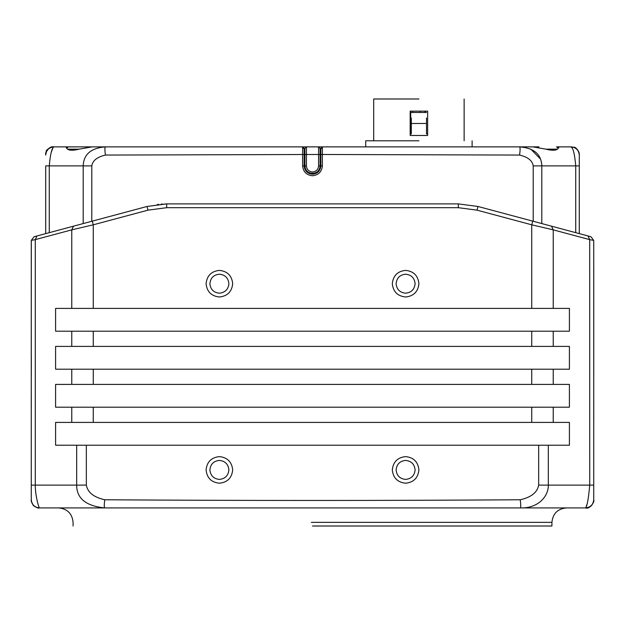 <?xml version="1.0" encoding="UTF-8"?>
<svg xmlns="http://www.w3.org/2000/svg" width="625" height="625" viewBox="0 0 625 625"><rect width="100%" height="100%" fill="white"/><g stroke="black" fill="none" stroke-linecap="round" stroke-linejoin="round"><path stroke-width="0.94" d="M530.805 149.156L540.484 159.039M541.023 160.562L541.734 164.227M93.266 308.398L93.266 224.812L148 210.148L147.016 206.477L92.289 221.141L93.266 224.812L71.773 229.852L71.773 308.398L569.406 308.398L569.406 331.195L531.734 331.195L531.734 346.398L569.406 346.398L569.406 369.203L531.734 369.203L531.734 384.406L569.406 384.406L569.406 407.203L531.734 407.203L531.734 422.406L55.594 422.406L55.594 445.211L538.656 445.211L86.344 445.211L86.344 485.117C87.641 492.414 93.781 497.297 104.766 499.766C104.109 504.664 104.109 507.383 104.766 507.914L585.578 507.914C587.172 506.039 588.555 498.438 589.727 485.117L589.719 239.633L593.727 240.406L589.719 239.633L588.016 235.961L590.914 236.734L477.984 206.477L458.312 203.883L166.688 203.883L147.016 206.477L34.086 236.734L36.984 235.961L35.281 239.633L31.273 240.406L34.086 236.734M232.695 283.695C231.844 291.711 227.414 296.148 219.391 296.992C211.367 296.148 206.938 291.711 206.086 283.695C206.938 275.672 211.367 271.234 219.391 270.391C227.414 271.234 231.844 275.672 232.695 283.695M418.914 283.695C418.062 291.711 413.633 296.148 405.609 296.992C397.586 296.148 393.156 291.711 392.305 283.695C393.156 275.672 397.586 271.234 405.609 270.391C413.633 271.234 418.062 275.672 418.914 283.695M147.016 206.477L166.172 203.883M162.32 204.008L161.383 204.07M158.523 204.328L157.438 204.453M531.734 308.398L531.734 224.812L553.227 229.852L551.523 226.18L477.984 206.477L477 210.148L458.312 207.687L166.688 207.687L148 210.148M531.734 422.406L569.406 422.406L569.406 445.211L538.656 445.211L538.656 485.117C537.359 492.414 531.219 497.297 520.234 499.766C520.891 504.664 520.891 507.383 520.234 507.914C537.875 508.594 548.562 496.531 548.328 485.117L593.727 485.117L593.727 240.406L590.914 236.734M593.727 240.406L593.727 499.758C593.195 504.664 590.477 507.383 585.57 507.914C589.906 509.773 595.047 500.859 593.727 500.312M31.273 241.117L31.273 499.758C31.273 500.688 31.273 500.688 31.273 499.758L31.273 419.82M31.273 390.594L31.273 374.977M531.734 384.406L55.594 384.406L55.594 407.203L71.773 407.203L71.773 422.406M531.734 346.398L55.594 346.398L55.594 369.203L71.773 369.203L71.773 384.406M71.773 308.398L55.594 308.398L55.594 331.195L71.773 331.195L71.773 346.398M531.734 331.195L71.773 331.195M531.734 369.203L71.773 369.203M531.734 407.203L71.773 407.203M418.914 469.914C418.062 477.938 413.633 482.367 405.609 483.211C397.586 482.367 393.156 477.938 392.305 469.914C393.156 461.891 397.586 457.461 405.609 456.609C413.633 457.461 418.062 461.891 418.914 469.914M232.695 469.914C231.844 477.938 227.414 482.367 219.391 483.211C211.367 482.367 206.938 477.938 206.086 469.914C206.938 461.891 211.367 457.461 219.391 456.609C227.414 457.461 231.844 461.891 232.695 469.914M76.672 445.211L76.672 485.117C76.656 498.438 86.023 506.039 104.766 507.914L39.43 507.914C39.195 508.602 35.242 496.531 35.281 485.117L35.281 239.633L71.773 229.852L73.477 226.18L36.984 235.961M313.742 507.914L526.461 507.914M554.586 507.914L566.367 507.914C557.625 508.805 552.812 513.617 551.922 522.359L311.328 522.359M586.086 507L586.711 504.852M312.5 526.008L551.922 526.008L312.5 526.008M405.609 460.414C399.883 461.016 396.711 464.18 396.109 469.914C396.711 475.641 399.883 478.812 405.609 479.414C411.336 478.812 414.508 475.641 415.109 469.914C414.508 464.18 411.336 461.016 405.609 460.414M219.391 460.414C213.664 461.016 210.492 464.18 209.891 469.914C210.492 475.641 213.664 478.812 219.391 479.414C225.117 478.812 228.289 475.641 228.891 469.914C228.289 464.18 225.117 461.016 219.391 460.414M219.391 274.195C213.664 274.797 210.492 277.961 209.891 283.695C210.492 289.422 213.664 292.586 219.391 293.195C225.117 292.586 228.289 289.422 228.891 283.695C228.289 277.961 225.117 274.797 219.391 274.195M405.609 274.195C399.883 274.797 396.711 277.961 396.109 283.695C396.711 289.422 399.883 292.586 405.609 293.195C411.336 292.586 414.508 289.422 415.109 283.695C414.508 277.961 411.336 274.797 405.609 274.195M105.758 146.875L143 146.875M152.125 146.875L167.328 146.875L152.125 146.875M472.117 140.797L472.117 146.875L499.844 146.875M575.727 232.664L575.727 165.883C574.711 154.328 573.172 147.992 571.109 146.875L557.789 146.875L558.766 147.555L557.523 149.156C555.312 150.602 551.438 150.602 545.898 149.156L532.867 146.875L539.008 146.875C561.547 146.875 561.547 146.875 539.008 146.875L92.133 146.875L79.102 149.156C73.492 150.602 69.617 150.602 67.477 149.156L66.234 147.555L67.211 146.875L53.891 146.875C51.836 147.953 50.297 154.289 49.273 165.883L83.195 165.883C83.633 154.328 91.047 147.992 105.445 146.875C104.727 147.422 104.727 150.148 105.445 155.062C97.148 157 92.602 160.609 91.797 165.883L91.797 221.273M557.789 146.875L556.484 146.875L558.547 148.188M67.172 146.875L92.133 146.875L68.516 146.875L66.453 148.188M519.547 146.875L322.375 146.875L320.859 148.398L322.383 146.875L322.383 165.883C321.75 171.836 318.461 175.133 312.5 175.758C306.539 175.133 303.25 171.836 302.617 165.883L302.617 146.875L304.141 148.398L304.141 165.883C304.672 170.922 307.461 173.711 312.5 174.242C317.539 173.711 320.328 170.922 320.859 165.883L320.859 148.398L320.102 148.398L320.102 165.883C320.516 175.68 304.484 175.68 304.898 165.883C305.352 170.5 307.883 173.031 312.5 173.484C317.117 173.031 319.648 170.5 320.102 165.883L318.578 165.883L318.578 154.477L319.977 154.477M306.422 146.875L306.422 165.883L304.898 165.883L304.898 148.398L306.422 146.875L304.898 148.398L304.141 148.398L302.617 146.875L105.445 146.875M320.859 148.398L322.383 148.398M572.156 148.125L571.109 146.875C576.023 147.422 578.75 150.148 579.289 155.062C579.289 154.094 579.289 154.094 579.289 155.062L579.289 165.883L541.805 165.883C541.359 154.289 533.938 147.953 519.555 146.875C520.273 147.422 520.273 150.148 519.555 155.062C527.852 157 532.398 160.609 533.203 165.883L541.805 165.883L541.805 223.578M69.633 150.016L79.102 149.156L67.477 149.156M51.406 151.844L52.844 148.117M45.711 165.883L45.711 233.617L45.711 165.883L49.273 165.883L49.273 232.664M320.859 160.562L320.102 160.562M304.898 160.562L304.141 160.562M320.102 148.398L318.578 146.875L318.578 154.477L105.445 155.062M519.555 155.062L320.102 154.477M306.422 165.883C306.781 169.57 308.805 171.602 312.5 171.961C316.195 171.602 318.219 169.57 318.578 165.883M304.898 148.398L305.531 147.766L304.898 148.398M579.289 165.883L579.289 233.617M545.938 149.172L555.367 150.016M302.617 148.398L304.141 148.398M418.914 140.797L365.703 140.797L418.914 140.797M418.914 135.477L410.172 135.477L410.172 111.156L427.648 111.156L427.648 135.477L418.914 135.477M418.914 98.992L373.688 98.992L418.914 98.992M427.648 133.961L426.516 133.961L426.516 117.992C426.516 110.891 426.516 110.891 426.516 117.992M411.312 117.992C411.312 110.891 411.312 110.891 411.312 117.992L411.312 133.961L410.172 133.961M411.312 123.477L426.516 123.477M412.828 111.156L412.828 112.484M410.703 111.156L410.703 133.961M420.281 112.484L420.281 111.156M424.844 111.156L424.844 112.484M425.375 111.156L425.375 112.484M593.742 402.875L593.75 420.234L593.742 402.875M593.75 374.977L593.75 327.125L593.742 374.977M593.75 268.883L593.742 325.195L593.75 268.883M593.742 325.195L593.742 327.125L593.75 325.195M31.32 374.977L31.32 356.297M31.32 241.117L31.25 356.297M31.25 394L31.25 407.766C31.25 423.438 31.25 423.438 31.25 407.766L31.32 407.766M532.711 221.141L531.734 224.812L477 210.148M458.312 203.883L458.312 207.687M166.688 203.883L166.688 207.687M553.227 308.398L553.227 229.852L589.719 239.633M553.227 331.195L553.227 346.398M553.227 369.203L553.227 384.406M553.227 407.203L553.227 422.406M548.328 445.211L548.328 485.117L538.656 485.117M31.273 485.117L86.344 485.117M104.766 499.766C243.258 500.688 381.742 500.688 520.234 499.766M39.422 507.914C38.75 508.484 36.805 507.766 33.578 505.766C29.836 500.023 31.742 499.672 31.273 500.305L31.273 500.32C32.047 500.734 29.32 497.977 33.547 505.742C36.516 507.656 38.477 508.383 39.422 507.914C34.523 507.383 31.805 504.664 31.273 499.758M93.266 422.406L93.266 407.203M93.266 384.406L93.266 369.203M93.266 346.398L93.266 331.195M533.203 221.273L533.203 165.883M45.711 155.062C46.25 150.148 48.977 147.422 53.891 146.875L53.32 146.875M83.195 223.578L83.195 165.883L91.797 165.883M322.383 165.883L320.859 165.883M302.617 165.883L304.141 165.883M557.523 149.156L545.898 149.156M579.289 155.062C578.75 150.148 576.023 147.422 571.109 146.875L574.109 147.273C575.336 146.555 579.75 151.773 579.289 154.477M588.016 235.961L551.523 226.18M92.289 221.141L73.477 226.18M104.773 507.914L520.227 507.914M591.422 505.766L593.383 502.586M38.172 507.883L38.68 507.914M73.078 526.008L73.078 522.359C72.188 513.617 67.375 508.805 58.633 507.914M551.922 526.008L551.922 522.359M133.883 146.875L113.734 146.875M45.711 154.477L46.32 151.5C45.023 149.633 54.477 145.766 53.227 146.883C49.742 145.766 44.664 152.555 45.711 154.477M571.117 146.875L571.68 146.875M365.703 146.875L365.703 140.797M373.688 140.797L373.688 98.992M464.133 98.992L464.133 140.797M426.516 112.484L411.312 112.484"/></g></svg>
